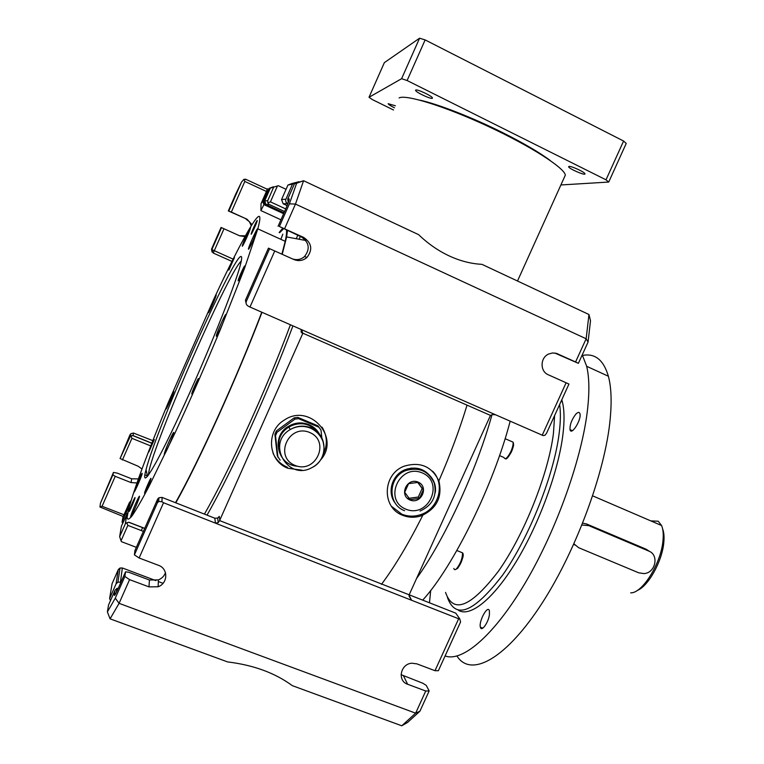 <?xml version="1.0" encoding="UTF-8"?>
<svg xmlns="http://www.w3.org/2000/svg" width="764" height="764" viewBox="0 0 764 764"><rect width="100%" height="100%" fill="white"/><g stroke="black" fill="none" stroke-linecap="round" stroke-linejoin="round"><path stroke-width="1.15" d="M131.141 500.42L129.269 502.874L124.026 514.793L102.07 506.274L115.23 476.335L131.074 482.59L131.666 478.818L117.245 473.117L113.454 472.41L112.891 474.874L115.23 476.335M127.846 512.548L121.39 526.186L119.652 536.681L121.046 540.778L127.836 525.374L126.805 522.738L125.353 523.751L126.91 513.666M126.805 522.738L129.011 522.28L144.721 528.363M122.66 523.321L122.087 521.993L127.531 509.645L128.877 508.308M113.454 472.41L100.476 503.123L99.95 507.009L123.119 516.454L124.026 514.793M123.08 516.445L122.087 521.993M164.279 454.15C163.926 457.13 172.387 438.412 173.562 433.627C175.367 427.162 165.836 447.761 164.451 453.3L164.279 454.15M132.201 511.89L130.797 515.958C129.173 521.736 138.15 502.005 139.344 497.154C140.557 492.856 135.199 503.915 132.201 511.89M217.931 333.849C221.369 326.973 223.947 320.899 225.657 315.647C227.471 309.229 217.807 329.79 216.432 335.262C215.992 337 216.498 336.523 217.931 333.849M138.475 480.518L134.263 491.271C132.869 496.199 141.168 477.853 142.161 473.795C142.438 472.181 141.216 474.425 138.475 480.518M253.495 239.543L257.267 229.935C258.872 224.282 249.656 243.888 248.462 248.644C248.176 250.611 249.857 247.574 253.495 239.543M249.761 230.27L250.496 228.083C251.881 223.231 243.391 241.481 242.389 245.492C241.214 249.532 247.297 236.964 249.761 230.27M216.212 294.961C216.069 293.863 209.269 309.009 208.534 312.046C207.264 316.487 215.238 299.144 216.126 295.515L216.212 294.961M407.374 468.886L406.878 470.137M422.712 600.141C453.386 566.601 493.592 484.997 510.171 421.184M212.115 252.11L211.504 249.207L221.073 227.443L239.695 235.828L244.967 236.544M280.951 219.793L260.887 210.577L261.049 203.663L262.568 201.133L263.924 204.628L280.541 211.829L280.76 211.313M251.958 224.587L247.011 219.211L231.349 212.077L244.814 181.44L266.435 191.449L261.049 203.663M280.14 460.167L277.303 455.764L274.887 434.286L275.508 435.671L277.007 432.3L294.933 419.13L298.628 418.682L318.808 427.171L320.976 430.075L321.845 437.848M277.943 457.273L275.508 435.671M434.983 670.696L438.374 670.706L460.596 621.915L459.737 618.85L458.639 618.764L434.983 670.696L416.848 663.849L411.767 663.219C400.431 663.887 397.099 680.934 407.632 684.257L425.739 691.009L429.167 690.923L419.923 711.208L407.651 722.372L401.788 725.8L415.645 713.165L419.923 711.208M279.118 446.348C275.947 426.904 304.645 415.244 315.876 431.288M410.001 500.009C398.703 495.454 406.887 477.299 418.089 482.094C429.33 486.697 421.174 504.737 410.001 500.009M320.536 436.378C318.282 430.953 314.424 427.038 308.971 424.641C301.942 421.909 295.114 422.463 288.486 426.293C270.637 436.206 277.399 465.429 297.54 466.221M409.112 498.271L418.29 497.039L422.158 488.473L417.727 482.428M419.436 498.395L410.134 499.646L404.691 492.283L408.587 483.65L417.918 482.409L423.323 489.791L419.436 498.395L418.29 497.039M277.007 432.3L276.377 430.934L294.197 417.851L294.933 419.13M298.628 418.682L297.874 417.402L294.197 417.851M276.377 430.934L274.887 434.286M297.874 417.402L317.929 425.844L318.808 427.171M320.469 429.311L317.929 425.844M423.323 489.791L422.158 488.473M431.354 477.557C424.708 468.638 415.922 466.03 405.006 469.736C391.751 474.845 386.67 493.114 395.551 503.533M425.739 691.009L415.645 713.165L119.088 603.34L115.288 598.164L107.39 611.926L108.526 605.059L115.087 590.19L116.968 588.414L118.325 588.165M141.98 469.01L138.255 466.288L120.072 458.534L129.975 434.802L130.902 433.656L130.443 436.043L133.031 435.556L133.49 433.045L130.902 433.656M133.49 433.045L152.829 440.647M231.349 212.077L228.321 210.94L235.713 194.123L241.529 182.061L243.945 179.282L244.814 181.44M560.891 184.964L608.717 182.052L626.222 143.441L623.596 141.034L606.005 179.827L407.107 80.526L425.137 39.919L419.579 38.2L401.606 78.692L369.012 97.286L372.374 99.597L393.498 109.987M608.717 182.052L606.005 179.827M623.596 141.034L425.137 39.919M569.008 166.418C571.357 165.912 585.119 172.292 584.957 173.81C585.663 175.997 568.559 168.615 568.607 166.743L569.008 166.418M415.721 90.037C417.134 88.91 432.577 96.254 432.424 97.983C433.15 100.332 415.54 92.329 415.568 90.324L415.721 90.037M369.012 97.286L384.359 62.629L419.579 38.2M394.463 107.8C390.652 105.9 388.551 104.525 388.15 103.694L395.37 105.776M564.3 177.42L565.331 175.137C564.625 167.994 530.875 146.239 488.158 126.385C445.469 106.492 405.741 94.125 399.094 97.935M407.107 80.526L401.606 78.692M419.961 100.17C438.097 104.105 472.429 117.513 502.588 132.602C523.579 143.145 539.432 152.437 550.156 160.469M246.371 304.253L245.425 300.271L268.431 248.147L293.882 259.531C298.686 261.431 303.05 260.734 306.966 257.439C312.896 249.656 311.769 242.971 303.614 237.394L279.395 226.507L289.394 203.854L295.477 204.074L303.575 180.724L418.605 234.643C427.935 243.63 438.087 250.697 449.079 255.864C460.071 260.963 471.016 263.781 481.922 264.334L588.958 314.51L590.505 320.689L588.06 342.1L586.15 338.767L575.578 361.964L556.479 353.388L552.448 352.968L548.485 354.095C540.043 357.848 539.947 371.495 548.304 374.78L568.951 384.053L546.489 433.36L544.933 435.26L543.194 435.604L495.645 414.814L492.656 414.565L490.469 415.406L409.17 594.803L455.783 613.167L459.737 618.85M458.333 610.245C470.022 617.665 493.324 599.387 516.33 561.416C539.317 523.531 558.541 470.748 562.915 434.563C564.558 420.878 564.386 410.001 562.39 401.921L561.798 399.763M559.62 404.538C560.757 412.102 560.623 421.566 559.21 432.93C554.206 474.406 529.328 537.293 502.741 574.939C474.005 612.461 455.573 619.986 447.437 597.515M445.106 655.923C462.249 662.56 494.509 635.218 525.89 581.805C557.242 528.507 582.598 456.299 587.697 408.062C589.541 390.681 589.197 376.757 586.676 366.3L582.254 354.859M430.695 590.457L429.473 602.806M575.846 414.145C577.976 411.977 579.341 411.844 579.952 413.754C581.71 419.589 571.271 436.215 570.02 429.635C569.772 424.679 571.711 419.512 575.846 414.145M489.409 614.743C488.377 622.698 481.454 632.248 480.403 627.244C478.484 621.457 487.89 604.305 489.409 610.875L489.409 614.743M456.977 656.047C470.156 677.095 503.457 661.07 539.203 607.561C574.929 554.301 605.537 471.827 610.264 418.185C611.84 400.775 611.21 386.785 608.383 376.232C603.598 359.949 595.003 353.016 582.588 355.441M175.491 502.702C197.809 463.595 237.442 376.327 261.775 312.199M281.897 254.154L285.22 241.319C286.376 235.952 286.796 232.237 286.481 230.165M283.492 228.808L279.634 232.714M168.099 402.962C148.264 450.789 135.199 485.866 128.906 508.184L127.13 517.066C127.254 520.141 128.915 519.721 132.115 515.786C136.221 509.722 141.798 500.038 148.837 486.735L175.157 432.682C190.599 399.209 205.707 364.714 220.49 329.208L244.556 268.25L257.812 228.847C267.094 194.667 243.716 234.844 213.939 298.829L168.099 402.962M416.514 578.577C444.553 539.709 476.65 470.232 491.987 414.728M410.956 468.141L410.545 469.211M399.868 513.293L399.858 513.943M411.634 468.065L411.233 469.106M401.081 513.876L401.138 514.611M581.977 525.04L588.777 525.632L648.789 551.073C659.399 554.951 655.474 573.067 643.947 573.592L638.752 572.828L578.654 547.692L573.955 543.863M659.523 524.639L657.155 523.626M637.319 590.419C648.216 586.351 662.226 561.206 663.792 542.621C664.355 536.93 663.973 532.365 662.636 528.927M649.524 551.427L646.325 549.297L586.599 523.97L582.731 523.159M573.793 544.235L574.92 545.066M630.672 592.845C642.237 593.542 661.146 563.278 662.98 540.606C663.61 534.256 663.142 529.232 661.586 525.527L658.215 521.229L650.813 520.895M270.322 188.116L278.316 185.709L270.322 188.116L264.669 200.961L266.044 204.532L284.027 212.822M283.816 213.309L280.541 211.829M273.636 186.893L269.033 188.393L263.456 201.056L264.822 204.59M124.876 576.457L129.565 579.637L148.98 586.876L149.429 580L128.782 572.274L125.544 571.825L124.876 576.457L115.288 598.164M149.429 580L158.415 579.905C161.863 578.463 164.212 576.056 165.463 572.685M120.903 582.321L120.425 582.139L122.355 567.967M401.062 674.66L422.817 683.226L426.236 685.384L429.167 690.923M157.374 502.846L158.702 501.442L161.93 501.738L163.534 502.741L139.124 557.997L134.407 554.874L157.374 502.846L157.575 499.245L158.902 497.736L162.016 497.402M409.17 594.803L219.602 520.58L302.697 333.629L301.131 332.101L301.169 329.485M495.645 414.814L301.427 329.599L302.859 333.199L490.469 415.406M402.657 515.299C408.75 517.696 414.986 517.868 421.356 515.795C436.664 508.69 442.528 497.116 438.928 481.062C431.794 466.288 420.114 461.361 403.869 466.288C382.315 474.454 381.618 507.85 402.657 515.299M320.613 459.928C340.868 437.61 309.563 402.618 284.361 420.047C265.566 430.877 267.935 461.084 287.952 468.284L301.942 470.156M219.602 520.58L218.256 522.566L215.458 523.159L458.639 618.764M150.766 445.928L131.924 438.326L130.95 435.852M323.239 454.246C327.718 444.934 327.326 435.9 322.064 427.143M273.006 453.081C275.957 459.708 280.808 464.464 287.531 467.339M136.345 547.349L121.419 541.647L121.046 540.778M401.788 725.8L292.316 685.652C275.05 672.969 253.476 665.062 227.586 661.92L110.073 618.83L107.39 611.926M138.38 478.904L131.666 478.818M136.947 482.963L131.074 482.59M120.072 458.534L130.443 436.043M269.033 188.393L273.397 186.779M588.06 342.1L578.386 363.339L554.76 353.016M292.66 258.986C297.081 260.333 301.045 259.521 304.53 256.532C310.337 248.902 309.239 242.341 301.226 236.859L279.395 226.507M267.429 188.727L266.435 191.449M274.763 250.945L249.99 307.032L248.3 306.202C246.333 305.017 245.674 303.423 246.314 301.417L269.616 248.644M279.147 232.495L282.584 228.398M287.465 230.613L286.634 236.935L282.222 254.297M261.995 312.295C237.633 376.337 198.411 462.812 175.796 502.827M150.995 478.512C151.31 476.211 144.873 490.755 144.597 492.961C144.033 495.616 149.457 483.784 150.728 479.582L150.995 478.512M154.318 439.577L148.837 451.982L154.318 439.577M241.309 256.608C235.35 250.707 156.763 427.038 146.029 469.707C140.079 491.472 154.423 469.268 180.304 413.439C206.137 357.819 234.519 287.35 240.192 265.576C241.663 260.113 242.026 257.124 241.309 256.608M172.664 392.982L166.17 408.368C164.909 412.808 172.807 395.437 173.695 391.817C173.953 390.786 173.609 391.178 172.664 392.982M135.056 497.765C135.457 495.492 129.393 509.244 129.164 511.126C128.677 513.427 133.776 502.168 134.856 498.558L135.056 497.765M257.22 220.481C256.857 220.07 251.385 232.275 251.184 233.937C250.659 236.286 255.969 224.969 257.048 221.407L257.22 220.481M198.506 378.638C198.497 377.044 192.117 391.311 191.831 393.594C191.22 396.449 196.854 384.387 198.22 379.928L198.506 378.638M244.7 265.967C244.385 265.213 238.425 278.468 238.177 280.474C237.585 283.167 243.191 271.296 244.461 267.142L244.7 265.967M234.433 257.621L228.866 270.093L234.433 257.621M280.856 239.333L282.814 234.166M391.435 506.284L401.845 514.201C407.919 516.598 414.126 516.76 420.477 514.697C438.593 509.273 445.651 484.166 432.615 471.187M134.407 554.874L134.932 550.529M116.061 583.916L118.248 569.705L120.034 568.024L117.904 582.168L116.061 583.916L109.605 598.546L112.079 583.706M288.286 202.641L287.741 199.041L294.512 183.694L296.633 183.255L289.394 203.854M292.497 184.105L287.952 185.041L291.867 183.551L299.02 181.698L292.497 184.105L285.621 199.901L285.937 202.078L287.866 203.759M247.011 219.211L228.321 210.94M110.073 618.83L119.088 603.34L129.565 579.637M110.503 600.58L109.605 598.546M99.95 507.009L102.07 506.274M245.989 219.058L249.436 221.761L251.251 225.724M245.368 235.818L239.466 235.732M148.98 586.876L158.119 586.771C168.099 583.343 168.357 568.559 158.463 565.303L139.124 557.997M117.904 582.168L120.425 582.139M264.669 200.961L267.696 200.703L267.792 202.823L269.129 204.399L266.044 204.532M246.562 179.645L243.945 179.282M217.855 517.916L219.258 516.407L217.625 518.087L214.808 518.202L215.458 523.159L163.534 502.741M277.399 186.044L270.427 201.868L267.792 202.823M409.017 595.204L411.595 600.275L409.074 596.121M578.386 363.339L575.578 361.964M566.105 382.774L542.211 435.241M249.99 307.032L301.427 329.599M588.958 314.51L586.15 338.767L295.477 204.074L284.58 228.751M278.316 185.709L286.07 189.31M294.512 183.694L303.575 180.724L296.633 183.255M129.718 505.224L127.98 506.694L129.269 502.874M127.836 525.374L143.393 531.381M127.531 509.645L127.98 506.694M233.125 259.139L211.857 249.589L221.512 227.615M231.989 261.412L213.242 253.046L224.024 228.751M211.504 249.207L213.232 253.046M297.769 235.293L296.251 238.721M287.952 185.041L281.544 199.566L283.177 203.797L287.531 203.606M310.986 427.878C303.862 425.109 296.938 425.672 290.205 429.569C265.872 443.359 287.971 481.387 311.979 467.578C328.424 459.909 327.861 434.153 310.986 427.878M309.668 432.481C288.639 423.466 273.76 456.901 294.98 465.391C315.924 474.196 330.716 441.134 309.668 432.481M405.856 509.177C382.936 500.009 399.534 463.127 422.234 472.897C444.954 482.265 428.461 518.689 405.856 509.177M404.576 510.705C387.3 504.565 388.007 477.128 405.741 470.567C420.544 463.691 438.097 477.051 435.213 492.78M228.828 210.969L241.529 182.061M511.479 451.715C513.169 447.819 513.8 444.896 513.389 442.958M403.115 515.48L403.316 514.755M408.091 498.94L408.53 497.612M418.892 469.44L419.197 468.685M457.76 568.101C461.551 562.848 463.223 557.959 462.774 553.423M554.626 415.501L553.423 433.551C548.418 473.747 524.257 534.59 498.606 570.956C470.872 607.227 453.186 614.38 445.555 592.415M499.541 455.602L503.963 457.502C505.176 460.09 507.477 458.094 510.868 451.514C512.606 447.513 513.341 444.39 513.074 442.146L510.982 441.239M453.845 568.426C454.236 570.039 455.201 570.087 456.757 568.55C460.616 563.393 462.535 558.15 462.516 552.83L460.406 551.98M648.789 551.073L646.325 549.297M588.777 525.632L586.599 523.97M163.038 583.324L158.339 581.547M155.846 580.611L122.45 568.005L120.034 568.024L118.334 569.533M161.93 501.738L162.111 497.431L214.665 518.145M157.623 499.15L134.884 550.643M142.639 527.552L141.302 530.569M125.477 571.969L118.525 587.707C115.708 593.953 114.314 596.397 114.342 595.041L115.087 590.19M114.342 595.041L115.765 593.466M219.258 516.407L219.812 520.179M151.845 443.158L133.031 435.556M122.412 459.976L131.924 438.326M119.652 536.681L125.353 523.751M303.614 237.394L301.226 236.859M467.043 405.14C459.584 429.616 450.187 454.866 438.87 480.9M423.753 513.351C409.208 542.45 395.112 566.114 381.465 584.345M290.416 324.767C266.798 388.542 228.751 472.066 204.408 514.105M241.281 261.049C227.529 272.805 148.006 456.041 148.502 475.084M100.476 503.123L112.891 474.874M129.565 436.912L129.975 434.802M118.305 569.6L112.041 583.782M287.741 199.041L289.203 198.917C289.518 199.519 288.238 203.148 285.364 209.794L278.086 226.278M245.425 300.271L246.314 301.417M281.553 199.557L285.841 199.194M260.887 210.577L263.924 204.628L283.635 213.7M273.541 187.438L267.696 200.703M262.568 201.133L263.456 201.056M407.632 684.257L403.593 676.035M284.6 211.532L269.129 204.399M304.693 240.288L305.132 239.695M292.918 325.865C269.31 389.564 231.673 472.267 207.015 515.127M300.338 236.458L299.096 239.256M285.746 208.935L270.427 201.868M557.749 353.866L556.498 353.388M287.13 205.621L283.177 203.797M129.727 505.185L129.173 507.2M128.638 522.251L144.683 528.459M164.451 453.3L165.024 453.529M216.432 335.262L216.995 335.501M144.883 474.874L147.404 475.876M288.486 426.293L290.205 429.569C296.976 425.815 303.91 425.414 311.024 428.356C316.84 431.316 320.87 435.786 323.115 441.773C324.891 450.884 323.821 450.75 323.067 454.8C321.1 460.472 317.404 464.732 311.979 467.578M405.006 469.736L405.741 470.567C418.987 466.852 428.47 470.996 434.21 482.991C437.199 495.989 432.472 505.348 420.038 511.068M517.505 281.009L565.331 175.137M562.39 401.921L561.082 401.329M505.453 458.696C506.255 459.766 508.27 457.455 511.508 451.753C514.497 442.958 513.57 446.31 513.074 442.146L505.109 438.679M455.334 569.6L457.617 568.397C462.707 559.745 464.331 554.549 462.516 552.83L456.834 550.519M482.781 628.18L480.403 627.244M572.379 430.676L570.02 429.635M586.676 366.3L608.383 376.232M285.22 241.319L257.812 228.847M663.792 542.621L662.98 540.606M661.586 525.527L592.702 495.874M157.67 499.045L158.902 497.736L158.702 501.442M116.968 588.414L116.386 592.281M218.256 522.566L217.625 518.087L218.256 517.495L217.664 518.336M132.573 435.499L151.807 443.263M306.966 257.439L304.53 256.532M286.634 236.935L305.801 240.498M146.029 469.707L147.528 476.373M158.119 586.771L158.415 579.905M115.65 593.714L116.968 591.107M245.464 179.139L267.295 189.262M421.356 515.795L420.477 514.697M305.18 239.753L304.779 240.307"/></g></svg>
